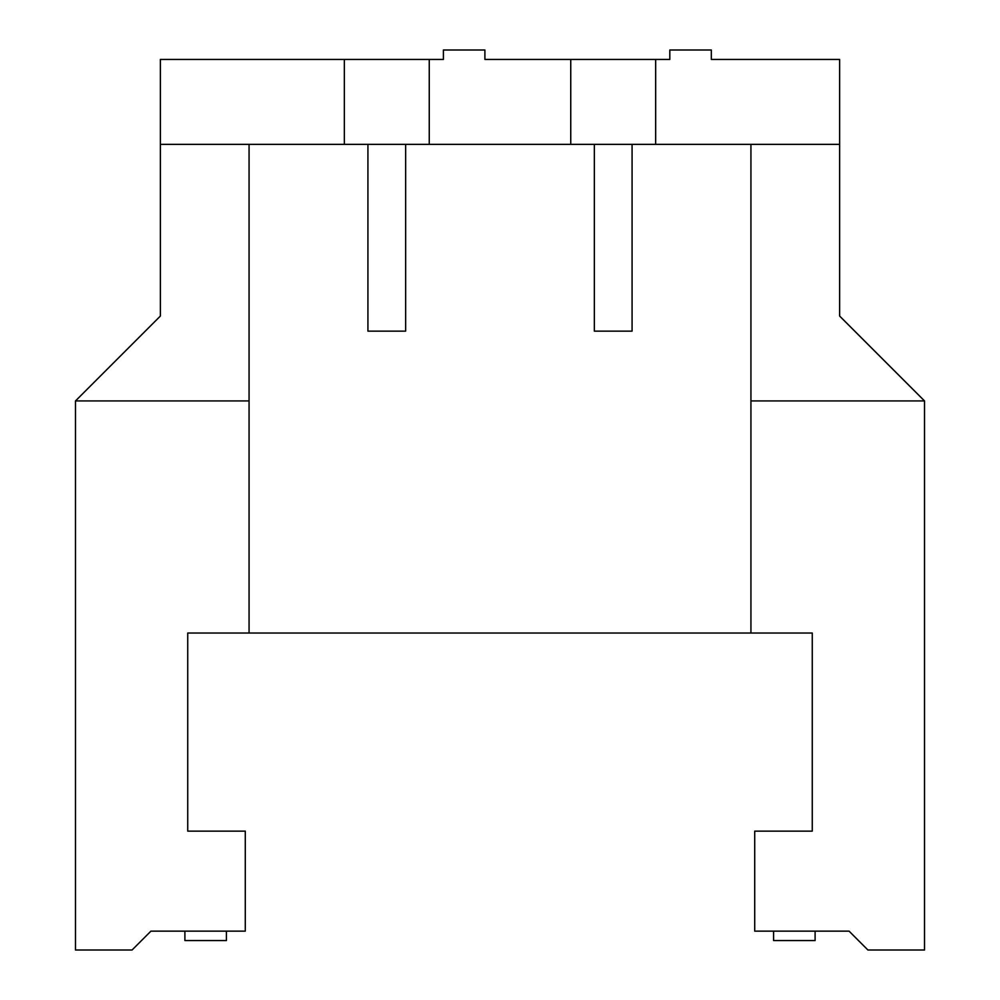 <?xml version="1.0" encoding="UTF-8"?>
<svg xmlns="http://www.w3.org/2000/svg" width="1000" height="1000" viewBox="0 0 1000 1000"><rect width="100%" height="100%" fill="white"/><g stroke="black" fill="none" stroke-linecap="round" stroke-linejoin="round"><path stroke-width="1.5" d="M132.075 950L75.475 950L75.475 400.938L249.062 400.938L249.062 633.025L187.738 633.025L187.738 831.137L245.287 831.137L245.287 931.137L150.938 931.137L132.075 950M839.625 144.338L655.662 144.338L655.662 59.438L669.812 59.438L669.812 50L711.325 50L711.325 59.438L839.625 59.438L839.625 316.038L924.525 400.938L924.525 950L867.925 950L849.062 931.137L754.712 931.137L754.712 831.137L812.262 831.137L812.262 633.025L249.062 633.025M249.062 144.338L249.062 400.938M655.662 144.338L429.25 144.338L429.25 59.438L160.375 59.438L160.375 144.338L429.25 144.338M405.662 144.338L405.662 331.138L367.925 331.138L367.925 144.338M594.338 144.338L594.338 331.138L632.075 331.138L632.075 144.338M750.938 144.338L750.938 633.025M655.662 59.438L484.9 59.438L484.9 50L443.4 50L443.4 59.438L429.25 59.438M570.75 144.338L570.75 59.438M344.338 144.338L344.338 59.438M75.475 400.938L160.375 316.038L160.375 144.338M924.525 400.938L750.938 400.938M773.587 931.137L773.587 940.562L815.1 940.562L815.1 931.137M226.412 931.137L226.412 940.562L184.9 940.562L184.9 931.137"/></g></svg>
